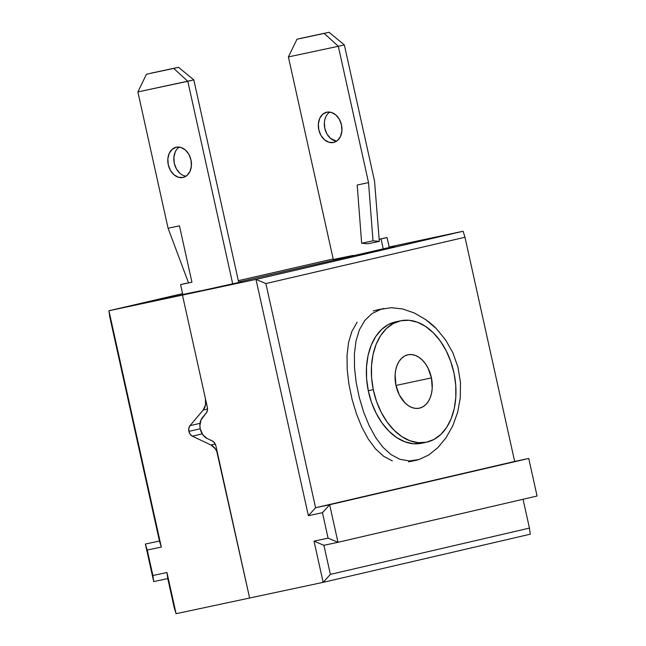 <?xml version="1.0" encoding="UTF-8"?>
<svg xmlns="http://www.w3.org/2000/svg" width="646" height="646" viewBox="0 0 646 646"><rect width="100%" height="100%" fill="white"/><g stroke="black" fill="none" stroke-linecap="round" stroke-linejoin="round"><path stroke-width="0.97" d="M200.26 428.976A12.411 9.278 76.9 0 1 202.473 417.518L206.236 413.052L207.406 410.476L207.342 407.319L182.463 295.077L207.342 407.319A6.21 4.643 76.9 0 1 206.236 413.052L201.019 419.843L199.872 425.771L200.26 428.976L202.82 434.774L207.124 438.505L212.445 441.032L207.124 438.505A12.411 9.278 76.9 0 1 200.26 428.976M197.514 291.58L241.806 281.809L182.463 295.077L255.994 279.403L108.932 310.758L182.584 293.631L108.932 310.758L109.747 316.847L159.449 541.025L161.314 547.049L147.248 550.053L152.884 575.497L166.959 572.501L176.092 613.7L174.218 607.676L167.774 578.59L153.7 581.594L145.374 544.029L159.449 541.025L161.314 547.049L108.932 310.758L161.314 547.049L147.248 550.053L145.374 544.029L159.449 541.025L109.747 316.847L108.932 310.758L197.514 291.58M238.632 282.019L394.73 246.247L238.632 282.019M389.15 247.022L463.101 231.244L255.994 279.403L463.101 231.244L464.975 237.268L265.886 283.562L255.994 279.403L308.376 515.702L322.451 512.698L328.087 538.142L314.021 541.146L323.153 582.345L530.269 534.194L529.445 528.097L523.058 499.269L529.445 528.097L330.364 574.383L529.445 528.097L530.269 534.194L323.153 582.345L249.622 598.026L215.877 445.797L214.593 442.898L212.445 441.032A6.21 4.643 76.9 0 1 215.877 445.797L249.622 598.026L216.806 451.473L215.255 448.744L210.951 445.013L192.346 436.163A6.21 4.643 76.9 0 1 188.915 431.399L200.22 428.766L188.915 431.399L188.85 428.233L190.021 425.666L203.191 410.032L207.536 409.023L203.191 410.032L205.533 404.889L205.404 398.574L182.463 295.077L205.404 398.574A12.411 9.278 76.9 0 1 203.191 410.032L190.021 425.666L200.018 423.34L190.021 425.666A6.21 4.643 76.9 0 0 188.915 431.399L190.19 434.298L192.346 436.163L202.214 433.862L192.346 436.163L210.951 445.013A12.411 9.278 76.9 0 1 217.815 454.542L249.622 598.026L176.092 613.7L323.153 582.345L330.364 574.383L323.153 582.345L314.021 541.146L323.912 545.305L330.364 574.383L323.912 545.305L314.021 541.146L328.087 538.142L337.987 542.301L537.068 496.015L528.743 458.45L315.587 507.74L265.886 283.562L464.975 237.268L514.668 461.446L315.587 507.74L528.743 458.45L329.662 504.736L337.987 542.301L323.912 545.305L337.987 542.301L328.087 538.142L322.451 512.698L329.662 504.736L322.451 512.698L308.376 515.702L255.994 279.403L265.886 283.562L315.587 507.74L308.376 515.702L315.587 507.74L329.662 504.736L337.987 542.301L537.068 496.015L528.743 458.45L514.668 461.446L464.975 237.268L463.101 231.244L389.15 247.014M373.275 389.643A62.064 41.207 -102 0 1 400.722 320.779A62.064 41.207 -102 0 1 454.049 373.315L455.745 385.323L455.818 397.185L454.275 408.45L451.166 418.673L446.62 427.466L440.806 434.492L433.95 439.474L426.32 442.235L418.196 442.663L409.895 440.733L401.747 436.535L394.052 430.212L387.107 422.024L381.188 412.269L376.513 401.336L373.275 389.643L371.579 377.635L371.507 365.773L373.049 354.509L376.15 344.294L380.696 335.5L386.51 328.475L393.366 323.485L401.005 320.723L409.128 320.295L417.421 322.225L425.577 326.424L433.272 332.747L440.209 340.935L446.136 350.689L450.803 361.623L454.049 373.315A62.064 41.207 -102 0 1 426.602 442.179A62.064 41.207 -102 0 1 373.275 389.643L368.277 390.709L373.275 389.643M400.722 320.779L395.723 321.845A62.064 41.207 78 0 0 368.277 390.709L371.523 402.401L376.198 413.335L382.117 423.09L389.053 431.278L396.749 437.6L404.905 441.799L413.198 443.729L421.636 443.237M431.431 377.886A27.31 18.128 -102 0 1 419.351 408.183A27.31 18.128 -102 0 1 395.893 385.073L399.373 395.029L405.034 402.926L408.417 405.704L412.003 407.553L415.653 408.401L419.23 408.215L422.589 406.996L425.609 404.8L428.161 401.715L430.163 397.847L431.528 393.349L432.214 388.391L431.431 377.886L427.951 367.929L425.343 363.641L422.29 360.04L418.907 357.254L415.313 355.405L411.663 354.557L408.094 354.743L404.735 355.962L401.715 358.159L399.155 361.251L397.161 365.119L395.788 369.617L395.11 374.567L395.893 385.073A27.31 18.128 -102 0 1 407.965 354.775A27.31 18.128 -102 0 1 431.431 377.886L395.974 385.452L431.431 377.886M396.014 321.789L388.375 324.55L381.52 329.533L375.706 336.558L371.159 345.352L368.05 355.575L366.508 366.839L366.589 378.701L368.277 390.709A62.064 41.207 78 0 0 421.612 443.245L426.602 442.179M179.249 147.078A15.512 11.604 -103.1 0 0 174.347 163.567A15.512 11.604 -103.1 0 0 186.024 176.213L184.409 175.865M176.269 147.199L172.183 149.274L169.228 153.344L167.855 158.779L168.275 164.762L170.423 170.374L173.976 174.767L178.385 177.262L182.98 177.489A15.512 11.604 76.9 0 1 168.299 164.867A15.512 11.604 76.9 0 1 176.108 147.231A15.512 11.604 76.9 0 1 176.269 147.199L176.269 147.199A15.512 11.604 76.9 0 1 190.95 159.82A15.512 11.604 76.9 0 1 183.141 177.456A15.512 11.604 76.9 0 1 182.98 177.489L187.065 175.413L190.021 171.343L191.394 165.901L190.974 159.925L188.826 154.313L185.273 149.92L180.864 147.425L176.269 147.199M186.605 283.198L180.581 284.603L191.935 282.181L179.443 225.834L191.935 282.181L180.581 284.603L182.794 294.584L180.581 284.603L186.605 283.198M193.816 79.886L238.745 282.52L193.816 79.886L187.8 81.283L232.721 283.917L187.8 81.283L173.693 68.419L146.464 74.225L137.873 91.934L193.816 79.886L178.514 67.297L173.693 68.419L178.514 67.297L193.816 79.886M175.244 151.947L173.879 157.382L174.299 163.365L176.447 168.977L179.992 173.362M179.443 225.834L168.089 228.256L137.873 91.934L168.089 228.256L188.495 282.803L168.089 228.256L179.443 225.834M151.277 73.103L178.514 67.297L151.277 73.103M137.873 91.934L146.464 74.225L173.693 68.419L187.8 81.283L137.873 91.934M413.27 460.751L411.421 461.139L413.27 460.751M428.702 455.01L419.052 459.516L428.702 455.01L437.875 447.63L446.015 437.802L452.765 425.843L446.015 437.802M457.643 412.293L452.765 425.843L457.643 412.293L460.299 397.653L460.461 382.424L458.006 367.38L460.461 382.424M452.967 352.991L458.006 367.38L452.967 352.991L445.627 339.966L436.389 328.717L425.73 319.617C430.511 323.161 434.064 326.198 436.389 328.717M414.296 312.971L425.73 319.617L414.296 312.971L402.563 308.941L391.25 307.698L402.563 308.941M380.857 309.289L391.25 307.698L380.857 309.289L371.886 313.657L364.699 320.569L359.378 329.84L355.978 341.04L354.396 353.903L354.517 367.978L356.212 382.739L359.337 397.734L363.698 412.196L369.189 425.666L375.641 437.503L382.965 447.29L391.121 454.671L399.939 459.298L409.354 460.961L419.052 459.516L416.161 460.267L409.354 460.961L399.939 459.298L391.121 454.671L382.965 447.29L375.641 437.503L369.189 425.666L363.698 412.196L359.337 397.734L356.212 382.739L354.517 367.978L354.396 353.903L355.978 341.04L359.378 329.84L364.699 320.569L371.886 313.657L380.857 309.289L373.235 310.912L380.857 309.289M383.611 456.278L392.348 460.905L383.611 456.278L375.536 448.873L383.611 456.278M368.277 439.078L375.536 448.873L368.277 439.078L361.873 427.224L368.277 439.078M356.414 413.723L361.873 427.224L356.414 413.723L352.062 399.252L356.414 413.723M348.929 384.265L352.062 399.252L348.929 384.265L347.201 369.52L348.929 384.265M347.023 355.478L347.201 369.52L347.023 355.478L348.533 342.638L347.023 355.478M351.86 331.455L348.533 342.638L351.86 331.455L357.125 322.201L351.86 331.455M333.288 259.482L353.176 255.412L333.288 259.482M182.778 294.479L200.228 290.87L182.778 294.479M238.334 280.671L333.175 258.949L238.334 280.671M215.255 444.012L210.951 445.013L215.255 444.012M147.248 550.053L152.884 575.497L153.7 581.594L145.374 544.029L147.248 550.053M152.884 575.497L166.959 572.501L167.774 578.59L153.7 581.594L152.884 575.497M174.218 607.676L167.774 578.59L166.959 572.501L176.092 613.7L174.218 607.676M326.787 112.202A15.512 11.604 76.9 0 1 341.468 124.823A15.512 11.604 76.9 0 1 333.659 142.459A15.512 11.604 76.9 0 1 333.498 142.491L328.903 142.265L324.494 139.77L320.941 135.377L318.793 129.765L318.373 123.782L319.746 118.347L322.693 114.277L326.787 112.202L331.382 112.428L335.791 114.923L339.344 119.316L341.492 124.928L341.912 130.904L340.539 136.346L337.583 140.416L333.498 142.491A15.512 11.604 76.9 0 1 318.817 129.87A15.512 11.604 76.9 0 1 326.626 112.234A15.512 11.604 76.9 0 1 326.787 112.202L326.787 112.202M383.231 248.896L381.027 238.963L379.154 239.359L387.051 237.558L379.145 239.246L387.051 237.558L389.263 247.523L387.051 237.558L381.027 238.963L383.231 248.896M357.19 185.031L368.535 182.608L338.318 46.286L288.391 56.929L333.304 259.539L288.391 56.929L296.982 39.228L329.032 32.3L344.334 44.889L374.559 181.211L344.334 44.889L338.318 46.286L344.334 44.889L329.032 32.3L301.795 38.106L296.982 39.228L288.391 56.929L338.318 46.286L324.211 33.422L296.982 39.228L324.211 33.422L338.318 46.286L368.535 182.608L373 240.829L368.535 182.608L357.19 185.031L361.655 243.243L373 240.829L379.315 241.37L373 240.829L361.655 243.243L357.19 185.031M329.767 112.081A15.512 11.604 -103.1 0 0 324.865 128.57A15.512 11.604 -103.1 0 0 336.542 141.216L330.51 138.365L326.965 133.98L324.817 128.368L324.397 122.385M374.559 181.211L379.315 241.37L374.559 181.211M367.962 243.784L361.655 243.243L367.962 243.784L379.315 241.37L367.962 243.784M376.182 310.153L383.813 308.522M416.161 460.267L408.538 461.89"/></g></svg>
